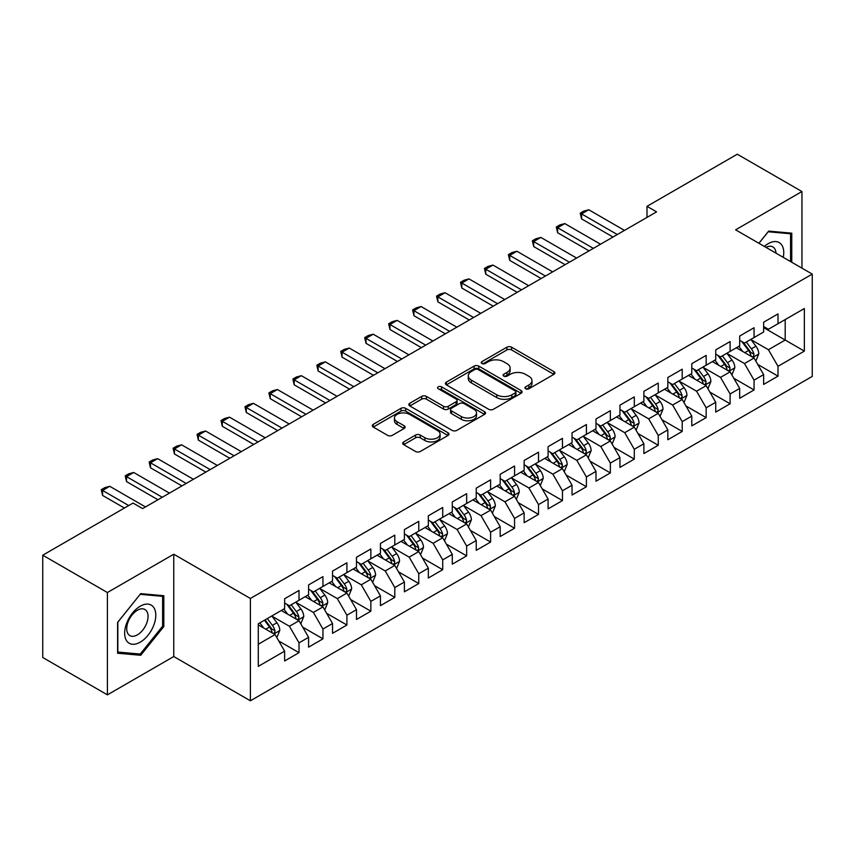 <?xml version="1.0" encoding="UTF-8"?>
<svg xmlns="http://www.w3.org/2000/svg" width="855" height="855" viewBox="0 0 855 855"><rect width="100%" height="100%" fill="white"/><g stroke="black" fill="none" stroke-linecap="round" stroke-linejoin="round"><path stroke-width="1.28" d="M525.643 388.758A2.33 1.347 0 0 0 528.935 388.758L553.912 374.33A3.324 1.924 0 0 0 554.884 372.972A3.324 1.924 0 0 0 553.912 371.615L511.6 347.194A3.324 1.924 0 0 0 506.897 347.194L481.921 361.612A2.33 1.347 0 0 0 481.237 362.563A2.33 1.347 0 0 0 481.921 363.514A2.33 1.347 0 0 0 485.202 363.514L488.44 361.644A10.634 6.145 0 0 1 503.488 361.644L507.015 363.674A10.634 6.145 0 0 1 510.125 368.024A10.634 6.145 0 0 1 507.015 372.363L503.777 374.234A2.33 1.347 0 0 0 503.093 375.185A2.33 1.347 0 0 0 503.777 376.136A2.33 1.347 0 0 0 507.068 376.136L510.307 374.266A10.634 6.145 0 0 1 525.344 374.266L528.871 376.307A10.634 6.145 0 0 1 531.992 380.646A10.634 6.145 0 0 1 528.871 384.985L525.643 386.855A2.33 1.347 0 0 0 524.959 387.807A2.33 1.347 0 0 0 525.643 388.758L525.643 386.855M403.688 441.928A3.324 1.924 0 0 0 402.716 443.285A3.324 1.924 0 0 0 403.688 444.643L415.562 451.493A3.324 1.924 0 0 0 420.265 451.493L448.009 435.473A3.324 1.924 0 0 0 448.982 434.116A3.324 1.924 0 0 0 448.009 432.758L405.687 408.337A3.324 1.924 0 0 0 400.984 408.337L373.25 424.347A3.324 1.924 0 0 0 372.278 425.705A3.324 1.924 0 0 0 373.25 427.062L387.593 435.345A3.324 1.924 0 0 0 392.295 435.345L404.159 428.483A3.324 1.924 0 0 0 405.131 427.126A3.324 1.924 0 0 0 404.159 425.769L397.051 421.665A8.892 5.13 0 0 1 394.444 418.042A8.892 5.13 0 0 1 399.937 413.296A8.892 5.13 0 0 1 409.63 414.408L437.482 430.493A8.892 5.13 0 0 1 440.09 434.116A8.892 5.13 0 0 1 434.597 438.861A8.892 5.13 0 0 1 424.914 437.749L420.265 435.067A3.324 1.924 0 0 0 415.562 435.067L403.688 441.928L403.688 444.643M107.409 592.526L107.409 694.848L173.757 656.544L173.757 554.222L107.409 592.526L42.75 555.194L133.038 503.061L142.625 508.597L656.576 211.869L647 206.333L647 217.394M173.757 554.222L250.397 598.468L812.25 274.092L812.25 376.414L250.397 700.79L250.397 598.468M801.947 268.139L801.947 191.541L735.61 229.835L812.25 274.092M801.947 191.541L737.288 154.21L647 206.333M488.675 409.278A3.324 1.924 0 0 0 493.378 409.278L521.112 393.268A3.324 1.924 0 0 0 522.084 391.911A3.324 1.924 0 0 0 521.112 390.553L478.8 366.122A3.324 1.924 0 0 0 474.098 366.122L446.363 382.142A3.324 1.924 0 0 0 445.391 383.5A3.324 1.924 0 0 0 446.363 384.857L488.675 409.278M439.181 389.26A2.33 1.347 0 0 1 441.543 389.581L441.543 386.823L484.561 411.661A3.324 1.924 0 0 1 485.533 413.018A3.324 1.924 0 0 1 484.561 414.376L456.816 430.386A3.324 1.924 0 0 1 452.124 430.386L409.802 405.954L409.802 403.239A3.324 1.924 0 0 0 408.829 404.597A3.324 1.924 0 0 0 409.802 405.954M409.802 403.239L421.675 396.389A3.324 1.924 0 0 1 426.378 396.389L443.542 406.296A3.324 1.924 0 0 0 448.244 406.296L456.11 401.754A3.324 1.924 0 0 0 457.094 400.397A3.324 1.924 0 0 0 456.11 399.039L438.252 388.715A2.33 1.347 0 0 1 437.568 387.775A2.33 1.347 0 0 1 439 386.524A2.33 1.347 0 0 1 441.543 386.823M763.633 327.604L785.189 340.044L785.189 319.578L804.352 308.516L778.007 323.724L778.007 313.913L763.633 322.207L763.633 332.018L754.057 337.554L754.057 327.732L739.682 336.036L739.682 345.848L730.106 351.384L730.106 341.562L715.731 349.855L715.731 359.677L706.155 365.213L706.155 355.391L691.781 363.685L691.781 373.507L682.205 379.032L682.205 369.221L667.83 377.515L667.83 387.336L658.254 392.862L658.254 383.04L643.879 391.344L643.879 401.155L634.303 406.691L634.303 396.87L619.939 405.174L619.939 414.985L610.352 420.521L610.352 410.699L595.988 418.993L595.988 428.815L586.402 434.34L586.402 424.529L572.038 432.822L572.038 442.644L562.451 448.17L562.451 438.359L548.087 446.652L548.087 456.463L538.511 461.999L538.511 452.177L524.136 460.482L524.136 470.293L514.56 475.829L514.56 466.007L500.186 474.301L500.186 484.122L490.61 489.648L490.61 479.837L476.235 488.13L476.235 497.952L466.659 503.477L466.659 493.666L452.284 501.96L452.284 511.771L442.708 517.307L442.708 507.485L428.334 515.789L428.334 525.601L418.758 531.137L418.758 521.315L404.394 529.608L404.394 539.43L394.807 544.966L394.807 535.145L380.443 543.438L380.443 553.26L370.856 558.785L370.856 548.974L356.492 557.268L356.492 567.089L346.906 572.615L346.906 562.793L332.542 571.097L332.542 580.908L322.955 586.445L322.955 576.623L308.591 584.927L308.591 594.738L299.015 600.274L299.015 590.452L284.64 598.746L284.64 608.568L258.296 623.776L258.296 666.366L284.64 651.157L275.064 634.56L258.296 624.887M804.352 308.516L804.352 351.106L778.007 366.314L768.421 349.727L751.053 339.702M757.765 364.444L778.007 376.136L778.007 366.314M778.007 376.136L763.633 384.429L763.633 374.608L754.057 380.144L744.47 363.546L727.113 353.521M733.814 378.273L754.057 389.955L754.057 380.144M754.057 389.955L739.682 398.259L739.682 388.437L730.106 393.973L720.519 377.376L703.163 367.351M709.864 392.103L730.106 403.784L730.106 393.973M730.106 403.784L715.731 412.078L715.731 402.267L706.155 407.792L696.569 391.205L679.212 381.18M685.913 405.933L706.155 417.614L706.155 407.792M706.155 417.614L691.781 425.908L691.781 416.096L682.205 421.622L672.629 405.035L655.261 395.01M661.962 419.762L682.205 431.444L682.205 421.622M682.205 431.444L667.83 439.737L667.83 429.915L658.254 435.452L648.678 418.854L631.311 408.829M638.012 433.581L658.254 445.273L658.254 435.452M658.254 445.273L643.879 453.567L643.879 443.745L634.303 449.281L624.727 432.683L607.36 422.659M614.072 447.411L634.303 459.092L634.303 449.281M634.303 459.092L619.939 467.396L619.939 457.575L610.352 463.1L600.776 446.513L583.409 436.488M590.121 461.24L610.352 472.922L610.352 463.1M610.352 472.922L595.988 481.215L595.988 471.404L586.402 476.93L576.826 460.343L559.459 450.318M566.17 475.07L586.402 486.752L586.402 476.93M586.402 486.752L572.038 495.045L572.038 485.234L562.451 490.759L552.875 474.162L535.508 464.137M542.22 488.889L562.451 500.581L562.451 490.759M562.451 500.581L548.087 508.875L548.087 499.053L538.511 504.589L528.924 487.991L511.568 477.966M518.269 502.719L538.511 514.4L538.511 504.589M538.511 514.4L524.136 522.704L524.136 512.882L514.56 518.419L504.974 501.821L487.617 491.796M494.318 516.548L514.56 528.23L514.56 518.419M514.56 528.23L500.186 536.523L500.186 526.712L490.61 532.238L481.023 515.651L463.666 505.626M470.368 530.378L490.61 542.059L490.61 532.238M490.61 542.059L476.235 550.353L476.235 540.542L466.659 546.067L457.083 529.48L439.716 519.455M446.417 544.197L466.659 555.889L466.659 546.067M466.659 555.889L452.284 564.182L452.284 554.361L442.708 559.897L433.132 543.299L415.765 533.274M422.466 558.026L442.708 569.708L442.708 559.897M442.708 569.708L428.334 578.012L428.334 568.19L418.758 573.726L409.182 557.129L391.814 547.104M398.526 571.856L418.758 583.538L418.758 573.726M418.758 583.538L404.394 591.831L404.394 582.02L394.807 587.545L385.231 570.958L367.864 560.933M374.576 585.686L394.807 597.367L394.807 587.545M394.807 597.367L380.443 605.661L380.443 595.85L370.856 601.375L361.28 584.788L343.913 574.763M350.625 599.515L370.856 611.197L370.856 601.375M370.856 611.197L356.492 619.49L356.492 609.668L346.906 615.205L337.33 598.607L319.962 588.582M326.674 613.334L346.906 625.026L346.906 615.205M346.906 625.026L332.542 633.32L332.542 623.498L322.955 629.034L313.379 612.437L296.012 602.412M302.723 627.164L322.955 638.845L322.955 629.034M322.955 638.845L308.591 647.149L308.591 637.328L299.015 642.853L289.428 626.266L272.072 616.241M278.773 640.994L299.015 652.675L299.015 642.853M299.015 652.675L284.64 660.968L284.64 651.157M284.64 603.032L289.428 605.8L299.015 600.274M258.296 644.242L275.064 634.56M308.591 589.213L313.379 591.97L322.955 586.445M289.428 626.266L299.015 620.73L281.284 610.502M308.591 637.328L299.015 620.73M332.542 575.383L337.33 578.151L346.906 572.615M313.379 612.437L322.955 606.911L305.235 596.672M332.542 623.498L322.955 606.911M356.492 561.553L361.28 564.321L370.856 558.785M337.33 598.607L346.906 593.081L329.186 582.843M356.492 609.668L346.906 593.081M380.443 547.724L385.231 550.492L394.807 544.966M361.28 584.788L370.856 579.252L353.136 569.024M380.443 595.85L370.856 579.252M404.394 533.905L409.182 536.662L418.758 531.137M385.231 570.958L394.807 565.422L377.087 555.194M404.394 582.02L394.807 565.422M428.334 520.075L433.132 522.843L442.708 517.307M409.182 557.129L418.758 551.603L401.038 541.365M428.334 568.19L418.758 551.603M452.284 506.246L457.083 509.014L466.659 503.477M433.132 543.299L442.708 537.774L424.988 527.535M452.284 554.361L442.708 537.774M476.235 492.416L481.023 495.184L490.61 489.648M457.083 529.48L466.659 523.944L448.939 513.716M476.235 540.542L466.659 523.944M500.186 478.586L504.974 481.354L514.56 475.829M481.023 515.651L490.61 510.114L472.879 499.886M500.186 526.712L490.61 510.114M524.136 464.767L528.924 467.525L538.511 461.999M504.974 501.821L514.56 496.295L496.83 486.057M524.136 512.882L514.56 496.295M548.087 450.938L552.875 453.706L562.451 448.17M528.924 487.991L538.511 482.466L520.78 472.227M548.087 499.053L538.511 482.466M572.038 437.108L576.826 439.876L586.402 434.34M552.875 474.162L562.451 468.636L544.731 458.408M572.038 485.234L562.451 468.636M595.988 423.278L600.776 426.047L610.352 420.521M576.826 460.343L586.402 454.807L568.682 444.579M595.988 471.404L586.402 454.807M619.939 409.46L624.727 412.217L634.303 406.691M600.776 446.513L610.352 440.977L592.633 430.749M619.939 457.575L610.352 440.977M643.879 395.63L648.678 398.398L658.254 392.862M624.727 432.683L634.303 427.158L616.583 416.919M643.879 443.745L634.303 427.158M667.83 381.8L672.629 384.568L682.205 379.032M648.678 418.854L658.254 413.328L640.534 403.09M667.83 429.915L658.254 413.328M691.781 367.971L696.569 370.739L706.155 365.213M672.629 405.035L682.205 399.499L664.485 389.271M691.781 416.096L682.205 399.499M715.731 354.152L720.519 356.909L730.106 351.384M696.569 391.205L706.155 385.669L688.435 375.441M715.731 402.267L706.155 385.669M739.682 340.322L744.47 343.09L754.057 337.554M720.519 377.376L730.106 371.85L712.375 361.612M739.682 388.437L730.106 371.85M763.633 326.492L768.421 329.261L778.007 323.724M744.47 363.546L754.057 358.021L736.326 347.782M763.633 374.608L754.057 358.021M42.75 555.194L42.75 657.516L107.409 694.848M173.757 656.544L250.397 700.79M768.421 349.727L785.189 340.044L804.352 351.106M791.773 262.261L791.773 233.169L768.666 231.107L758.877 243.269M163.818 626.533L163.818 595.721L140.701 593.648L117.595 622.408L117.595 653.22L140.701 655.283L163.818 626.533L162.621 625.839M526.573 389.078L528.871 387.753A10.634 6.145 0 0 0 531.992 383.414L531.992 380.646M510.125 368.024L510.125 370.792A10.634 6.145 0 0 1 507.015 375.131L504.707 376.457M553.869 374.362L511.6 349.952A3.324 1.924 0 0 0 506.897 349.952L482.851 363.835M521.069 393.289L478.8 368.89A3.324 1.924 0 0 0 474.098 368.89L446.406 384.878M515.234 392.862A2.33 1.347 0 0 0 515.918 391.911A2.33 1.347 0 0 0 515.234 390.959L478.095 369.52A2.33 1.347 0 0 0 474.803 369.52L471.394 371.487A10.634 6.145 0 0 0 468.284 375.826A10.634 6.145 0 0 0 471.394 380.165L496.787 394.828A10.634 6.145 0 0 0 511.835 394.828L515.234 392.862L515.234 395.63A2.33 1.347 0 0 0 515.918 394.679L515.918 391.911M468.284 375.826L468.284 378.594A10.634 6.145 0 0 0 471.394 382.933L471.394 380.165M515.234 395.63L511.835 397.596A10.634 6.145 0 0 1 496.787 397.596L471.394 382.933M409.844 405.986L421.675 399.157L421.675 396.389M457.094 400.397L457.094 403.154A3.324 1.924 0 0 1 456.11 404.511L448.244 409.064A3.324 1.924 0 0 1 443.542 409.064L426.378 399.157A3.324 1.924 0 0 0 421.675 399.157M441.543 389.581L484.518 414.397M461.347 416.577A8.892 5.13 0 0 0 471.041 417.689A8.892 5.13 0 0 0 476.524 412.944A8.892 5.13 0 0 0 473.927 409.321L464.105 403.646A3.324 1.924 0 0 0 459.402 403.646L451.536 408.198A3.324 1.924 0 0 0 450.553 409.556A3.324 1.924 0 0 0 451.536 410.913L461.347 416.577L461.347 419.345A8.892 5.13 0 0 0 471.041 420.457A8.892 5.13 0 0 0 476.524 415.712L476.524 412.944M450.553 409.556L450.553 412.324A3.324 1.924 0 0 0 451.536 413.681L451.536 410.913M461.347 419.345L451.536 413.681M440.09 434.116L440.09 436.884A8.892 5.13 0 0 1 434.597 441.629A8.892 5.13 0 0 1 424.914 440.517L420.265 437.835A3.324 1.924 0 0 0 415.562 437.835L403.742 444.664M394.444 418.042L394.444 420.799A8.892 5.13 0 0 0 397.051 424.433L397.051 421.665M404.116 428.515L397.051 424.433M447.956 435.505L405.687 411.095A3.324 1.924 0 0 0 400.984 411.095L373.293 427.083M138.264 653.872L140.701 655.283M755.82 361.088L758.791 353.842A8.978 5.183 -120 0 0 755.927 346.2L750.84 339.403M742.739 351.48L738.87 346.318M737.063 348.209L736.615 347.622M752.357 357.037L753.747 355.787L753.95 354.227A8.978 5.183 -120 0 0 751.374 348.829L746.287 342.032M743.39 342.46L749.675 350.849A4.574 2.64 60 0 1 750.498 352.239L753.95 354.227M741.809 341.551L748.51 350.486A8.978 5.183 60 0 1 751.075 355.883L751.256 356.407M617.299 234.537L581.571 213.91L581.571 218.891L580.246 213.152L583.847 211.078L588.753 209.764L624.481 230.39M612.992 237.027L581.571 218.891M588.753 209.764L581.571 213.91L580.246 213.152M731.88 374.918L734.84 367.671A8.978 5.183 -120 0 0 731.976 360.03L726.889 353.233M718.788 365.309L714.919 360.147M713.113 362.039L712.664 361.451M728.407 370.867L729.807 369.617L729.999 368.056A8.978 5.183 -120 0 0 727.434 362.659L722.347 355.862M719.44 356.289L725.724 364.679A4.574 2.64 60 0 1 726.547 366.058L729.999 368.056M717.858 355.37L724.559 364.316A8.978 5.183 60 0 1 727.124 369.713L727.306 370.236M707.929 388.747L710.89 381.501A8.978 5.183 -120 0 0 708.026 373.849L702.938 367.062M694.837 379.139L690.968 373.977M689.162 375.858L688.724 375.27M704.467 384.697L705.856 383.446L706.048 381.875A8.978 5.183 -120 0 0 703.483 376.478L698.396 369.691M695.489 370.108L701.773 378.498A4.574 2.64 60 0 1 702.607 379.887L706.048 381.875M693.907 369.2L700.608 378.145A8.978 5.183 60 0 1 703.173 383.542L703.355 384.055M593.349 248.367L557.62 227.74L557.62 232.72L556.306 226.981L559.897 224.908L564.802 223.593L600.531 244.22M589.042 250.857L557.62 232.72M564.802 223.593L557.62 227.74L556.306 226.981M569.398 262.196L533.67 241.57L533.67 246.539L532.355 240.8L535.946 238.727L540.852 237.423L576.591 258.05M565.091 264.687L533.67 246.539M540.852 237.423L533.67 241.57L532.355 240.8M783.276 257.355A22.016 12.707 120 0 0 781.662 244.872A22.016 12.707 120 0 0 764.349 246.432M775.987 253.155A15.069 8.7 120 0 0 774.577 248.527A15.069 8.7 120 0 0 772.888 246.956A15.069 8.7 120 0 0 765.962 247.362M768.132 231.758L790.576 233.789L790.576 261.577M789.09 232.934L790.576 233.789M758.93 243.301L768.185 231.791M126.743 640.961A22.016 12.707 120 0 0 148.011 635.265A22.016 12.707 120 0 0 153.708 607.424A22.016 12.707 120 0 0 132.44 613.12A22.016 12.707 120 0 0 126.743 640.961M128.165 634.036A15.069 8.7 120 0 0 129.853 635.607A15.069 8.7 120 0 0 143.875 628.575A15.069 8.7 120 0 0 146.622 611.069A15.069 8.7 120 0 0 144.923 609.497A15.069 8.7 120 0 0 130.901 616.541A15.069 8.7 120 0 0 128.165 634.036M140.22 594.332L162.621 596.33L162.621 626.191L140.22 654.054L117.83 652.044L117.83 622.194L140.177 594.311M161.135 595.475L162.621 596.33M683.979 402.566L686.95 395.32A8.978 5.183 -120 0 0 684.086 387.678L678.988 380.892M670.886 392.969L667.018 387.807M665.211 389.688L664.773 389.1M680.516 398.526L681.905 397.276L682.098 395.705A8.978 5.183 -120 0 0 679.533 390.308L674.445 383.521M671.538 383.938L677.823 392.327A4.574 2.64 60 0 1 678.656 393.717L682.098 395.705M669.957 383.029L676.658 391.964A8.978 5.183 60 0 1 679.223 397.361L679.404 397.885M660.028 416.396L662.999 409.15A8.978 5.183 -120 0 0 660.135 401.508L655.048 394.721M646.936 406.788L643.067 401.626M641.261 403.517L640.823 402.929M656.565 412.356L657.955 411.095L658.147 409.534A8.978 5.183 -120 0 0 655.582 404.137L650.495 397.34M647.588 397.767L653.872 406.157A4.574 2.64 60 0 1 654.706 407.546L658.147 409.534M646.006 396.859L652.707 405.794A8.978 5.183 60 0 1 655.272 411.191L655.454 411.715M545.447 276.026L509.719 255.389L509.719 260.369L508.404 254.63L511.995 252.556L516.901 251.242L552.64 271.879M541.14 278.516L509.719 260.369M516.901 251.242L509.719 255.389L508.404 254.63M521.497 289.845L485.768 269.218L485.768 274.199L484.454 268.459L488.045 266.386L492.95 265.071L528.689 285.698M517.19 292.335L485.768 274.199M492.95 265.071L485.768 269.218L484.454 268.459M636.077 430.225L639.048 422.979A8.978 5.183 -120 0 0 636.184 415.338L631.097 408.54M622.985 420.617L619.116 415.455M617.31 417.347L616.872 416.759M632.615 426.175L634.004 424.924L634.196 423.364A8.978 5.183 -120 0 0 631.631 417.967L626.544 411.17M623.637 411.597L629.921 419.987A4.574 2.64 60 0 1 630.755 421.376L634.196 423.364M622.055 410.678L628.756 419.623A8.978 5.183 60 0 1 631.321 425.021L631.503 425.544M497.557 303.675L461.818 283.048L461.818 288.028L460.503 282.289L464.094 280.216L469 278.901L504.739 299.528M493.239 306.165L461.818 288.028M469 278.901L461.818 283.048L460.503 282.289M612.127 444.055L615.098 436.809A8.978 5.183 -120 0 0 612.233 429.167L607.146 422.37M599.034 434.447L595.166 429.285M593.359 431.166L592.921 430.578M608.664 440.004L610.053 438.754L610.246 437.183A8.978 5.183 -120 0 0 607.681 431.786L602.593 424.999M599.686 425.416L605.971 433.806A4.574 2.64 60 0 1 606.804 435.195L610.246 437.183M598.115 424.508L604.806 433.453A8.978 5.183 60 0 1 607.381 438.85L607.563 439.363M473.606 317.504L437.867 296.877L437.867 301.847L436.552 296.119L440.143 294.035L445.06 292.731L480.788 313.358M469.288 319.994L437.867 301.847M445.06 292.731L437.867 296.877L436.552 296.119M588.176 457.874L591.147 450.628A8.978 5.183 -120 0 0 588.283 442.986L583.196 436.2M575.084 448.277L571.215 443.114M569.409 444.995L568.97 444.408M584.713 453.834L586.103 452.584L586.306 451.013A8.978 5.183 -120 0 0 583.73 445.615L578.643 438.829M575.736 439.246L582.02 447.635A4.574 2.64 60 0 1 582.854 449.025L586.306 451.013M574.165 438.337L580.855 447.272A8.978 5.183 60 0 1 583.431 452.68L583.612 453.193M449.655 331.334L413.916 310.696L413.916 315.677L412.602 309.938L416.193 307.864L421.109 306.55L456.837 327.187M445.337 333.824L413.916 315.677M421.109 306.55L413.916 310.696L412.602 309.938M564.225 471.704L567.196 464.457A8.978 5.183 -120 0 0 564.332 456.816L559.245 450.029M551.133 462.106L547.275 456.944M545.458 458.825L545.02 458.237M560.762 467.664L562.152 466.413L562.355 464.842A8.978 5.183 -120 0 0 559.779 459.445L554.692 452.648M551.796 453.075L558.069 461.465A4.574 2.64 60 0 1 558.903 462.854L562.355 464.842M550.214 452.167L556.904 461.102A8.978 5.183 60 0 1 559.48 466.499L559.662 467.022M425.705 345.163L389.976 324.526L389.976 329.506L388.651 323.767L392.242 321.694L397.158 320.379L432.887 341.006M421.397 347.643L389.976 329.506M397.158 320.379L389.976 324.526L388.651 323.767M540.274 485.533L543.246 478.287A8.978 5.183 -120 0 0 540.381 470.645L535.294 463.848M527.193 475.925L523.324 470.763M521.507 472.655L521.069 472.067M536.812 481.483L538.201 480.232L538.404 478.672A8.978 5.183 -120 0 0 535.829 473.275L530.741 466.477M527.845 466.905L534.129 475.295A4.574 2.64 60 0 1 534.952 476.684L538.404 478.672M526.263 465.996L532.954 474.931A8.978 5.183 60 0 1 535.529 480.328L535.711 480.852M401.754 358.982L366.026 338.356L366.026 343.336L364.7 337.597L368.302 335.523L373.208 334.209L408.936 354.836M397.447 361.473L366.026 343.336M373.208 334.209L366.026 338.356L364.7 337.597M516.324 499.363L519.295 492.117A8.978 5.183 -120 0 0 516.431 484.475L511.343 477.678M503.242 489.755L499.373 484.593M497.567 486.474L497.118 485.897M512.861 495.312L514.261 494.062L514.454 492.501A8.978 5.183 -120 0 0 511.878 487.094L506.791 480.307M503.894 480.734L510.179 489.113A4.574 2.64 60 0 1 511.001 490.503L514.454 492.501M502.313 479.815L509.014 488.761A8.978 5.183 60 0 1 511.579 494.158L511.76 494.671M377.803 372.812L342.075 352.185L342.075 357.166L340.75 351.426L344.351 349.353L349.257 348.038L384.985 368.665M373.496 375.302L342.075 357.166M349.257 348.038L342.075 352.185L340.75 351.426M492.384 513.192L495.344 505.946A8.978 5.183 -120 0 0 492.48 498.294L487.393 491.507M479.292 503.584L475.423 498.422M473.617 500.303L473.168 499.715M488.91 509.142L490.31 507.891L490.503 506.32A8.978 5.183 -120 0 0 487.938 500.923L482.851 494.137M479.944 494.553L486.228 502.943A4.574 2.64 60 0 1 487.061 504.332L490.503 506.32M478.362 493.645L485.063 502.58A8.978 5.183 60 0 1 487.628 507.988L487.81 508.501M353.852 386.642L318.124 366.015L318.124 370.985L316.81 365.245L320.401 363.172L325.306 361.857L361.034 382.495M349.545 389.132L318.124 370.985M325.306 361.857L318.124 366.015L316.81 365.245M468.433 527.011L471.394 519.765A8.978 5.183 -120 0 0 468.529 512.124L463.442 505.337M455.341 517.414L451.472 512.252M449.666 514.133L449.228 513.545M464.97 522.971L466.36 521.721L466.552 520.15A8.978 5.183 -120 0 0 463.987 514.753L458.9 507.966M455.993 508.383L462.277 516.773A4.574 2.64 60 0 1 463.111 518.162L466.552 520.15M454.411 507.475L461.112 516.409A8.978 5.183 60 0 1 463.677 521.807L463.859 522.33M329.902 400.471L294.173 379.834L294.173 384.814L292.859 379.075L296.45 377.002L301.355 375.687L337.094 396.314M325.595 402.962L294.173 384.814M301.355 375.687L294.173 379.834L292.859 379.075M444.482 540.841L447.454 533.595A8.978 5.183 -120 0 0 444.589 525.953L439.502 519.156M431.39 531.233L427.521 526.071M425.715 527.963L425.277 527.375M441.02 536.79L442.409 535.54L442.601 533.98A8.978 5.183 -120 0 0 440.036 528.582L434.949 521.785M432.042 522.213L438.326 530.602A4.574 2.64 60 0 1 439.16 531.992L442.601 533.98M430.46 521.304L437.162 530.239A8.978 5.183 60 0 1 439.727 535.636L439.908 536.16M305.951 414.29L270.223 393.663L270.223 398.644L268.908 392.905L272.499 390.831L277.405 389.517L313.144 410.144M301.644 416.78L270.223 398.644M277.405 389.517L270.223 393.663L268.908 392.905M420.532 554.671L423.503 547.424A8.978 5.183 -120 0 0 420.639 539.783L415.551 532.986M407.44 545.062L403.571 539.9M401.765 541.792L401.326 541.204M417.069 550.62L418.458 549.37L418.651 547.809A8.978 5.183 -120 0 0 416.086 542.412L410.999 535.615M408.091 536.042L414.376 544.432A4.574 2.64 60 0 1 415.209 545.811L418.651 547.809M406.51 535.123L413.211 544.069A8.978 5.183 60 0 1 415.776 549.466L415.958 549.989M282.011 428.12L246.272 407.493L246.272 412.473L244.958 406.734L248.549 404.661L253.454 403.346L289.193 423.973M277.693 430.61L246.272 412.473M253.454 403.346L246.272 407.493L244.958 406.734M396.581 568.5L399.552 561.254A8.978 5.183 -120 0 0 396.688 553.602L391.601 546.815M383.489 558.892L379.62 553.73M377.814 555.611L377.376 555.023M393.118 564.45L394.508 563.199L394.7 561.628A8.978 5.183 -120 0 0 392.135 556.231L387.048 549.444M384.141 549.861L390.425 558.251A4.574 2.64 60 0 1 391.259 559.64L394.7 561.628M382.57 548.953L389.26 557.898A8.978 5.183 60 0 1 391.825 563.295L392.007 563.808M258.06 441.95L222.321 421.323L222.321 426.292L221.007 420.553L224.598 418.48L229.514 417.176L265.242 437.803M253.743 444.44L222.321 426.292M229.514 417.176L222.321 421.323L221.007 420.553M372.63 582.319L375.602 575.073A8.978 5.183 -120 0 0 372.737 567.431L367.65 560.645M359.538 572.722L355.669 567.56M353.863 569.441L353.425 568.853M369.168 578.279L370.557 577.029L370.76 575.458A8.978 5.183 -120 0 0 368.184 570.061L363.097 563.274M360.19 563.691L366.474 572.081A4.574 2.64 60 0 1 367.308 573.47L370.76 575.458M358.619 562.782L365.309 571.717A8.978 5.183 60 0 1 367.885 577.114L368.067 577.638M234.11 455.779L198.371 435.142L198.371 440.122L197.056 434.383L200.647 432.309L205.563 430.995L241.292 451.632M229.792 458.269L198.371 440.122M205.563 430.995L198.371 435.142L197.056 434.383M348.68 596.149L351.651 588.903A8.978 5.183 -120 0 0 348.787 581.261L343.699 574.475M335.588 586.541L331.719 581.379M329.912 583.27L329.474 582.683M345.217 592.109L346.606 590.848L346.809 589.287A8.978 5.183 -120 0 0 344.234 583.89L339.146 577.093M336.239 577.52L342.524 585.91A4.574 2.64 60 0 1 343.357 587.3L346.809 589.287M334.668 576.612L341.359 585.547A8.978 5.183 60 0 1 343.934 590.944L344.116 591.468M210.159 469.598L174.42 448.971L174.42 453.952L173.105 448.212L176.696 446.139L181.613 444.824L217.341 465.451M205.841 472.088L174.42 453.952M181.613 444.824L174.42 448.971L173.105 448.212M324.729 609.978L327.7 602.732A8.978 5.183 -120 0 0 324.836 595.091L319.749 588.293M311.637 600.37L307.779 595.208M305.962 597.1L305.524 596.512M321.266 605.928L322.656 604.677L322.859 603.117A8.978 5.183 -120 0 0 320.283 597.72L315.196 590.923M312.299 591.35L318.584 599.74A4.574 2.64 60 0 1 319.407 601.129L322.859 603.117M310.718 590.431L317.408 599.376A8.978 5.183 60 0 1 319.984 604.774L320.165 605.297M186.208 483.428L150.48 462.801L150.48 467.781L149.155 462.042L152.746 459.969L157.662 458.654L193.39 479.281M181.901 485.918L150.48 467.781M157.662 458.654L150.48 462.801L149.155 462.042M300.778 623.808L303.749 616.562A8.978 5.183 -120 0 0 300.885 608.92L295.798 602.123M287.697 614.2L283.828 609.038M282.011 610.919L281.573 610.331M297.316 619.757L298.705 618.507L298.908 616.936A8.978 5.183 -120 0 0 296.332 611.539L291.245 604.752M288.349 605.18L294.633 613.559A4.574 2.64 60 0 1 295.456 614.948L298.908 616.936M286.767 604.261L293.468 613.206A8.978 5.183 60 0 1 296.033 618.603L296.215 619.116M162.258 497.257L126.529 476.63L126.529 481.6L125.204 475.872L128.806 473.798L133.711 472.484L169.44 493.111M157.951 499.748L126.529 481.6M133.711 472.484L126.529 476.63L125.204 475.872M276.838 637.627L279.799 630.381A8.978 5.183 -120 0 0 276.935 622.739L271.847 615.953M263.746 628.03L259.877 622.867M273.365 633.587L274.765 632.337L274.957 630.766A8.978 5.183 -120 0 0 272.392 625.368L267.294 618.582M265.05 619.875L270.682 627.388A4.574 2.64 60 0 1 271.505 628.778L274.957 630.766M264.43 620.238L269.517 627.025A8.978 5.183 60 0 1 272.082 632.433L272.264 632.946M128.731 505.551L102.579 490.449L102.579 495.43L101.264 489.691L104.855 487.617L109.761 486.303L145.489 506.94M124.413 508.041L102.579 495.43M109.761 486.303L102.579 490.449L101.264 489.691M528.871 387.753L528.871 384.985M503.777 376.136L503.777 374.234M507.015 375.131L507.015 372.363M481.921 363.514L481.921 361.612M506.897 349.952L506.897 347.194M511.6 349.952L511.6 347.194M553.912 374.33L553.912 371.615M446.363 384.857L446.363 382.142M474.098 368.89L474.098 366.122M478.8 368.89L478.8 366.122M521.112 393.268L521.112 390.553M496.787 397.596L496.787 394.828M511.835 397.596L511.835 394.828M426.378 399.157L426.378 396.389M443.542 409.064L443.542 406.296M448.244 409.064L448.244 406.296M456.11 404.511L456.11 401.754M484.561 414.376L484.561 411.661M415.562 437.835L415.562 435.067M420.265 437.835L420.265 435.067M424.914 440.517L424.914 437.749M404.159 428.483L404.159 425.769M373.25 427.062L373.25 424.347M400.984 411.095L400.984 408.337M405.687 411.095L405.687 408.337M448.009 435.473L448.009 432.758M752.924 357.369L758.738 354.013M751.374 348.829L755.927 346.2M744.758 352.655L748.51 350.486M728.973 371.198L734.787 367.842M727.434 362.659L731.976 360.03M720.808 366.474L724.559 364.316M705.033 385.028L710.836 381.672M703.483 376.478L708.026 373.849M696.857 380.304L700.608 378.145M681.082 398.847L686.886 395.502M679.533 390.308L684.086 387.678M672.906 394.134L676.658 391.964M657.132 412.676L662.935 409.321M655.582 404.137L660.135 401.508M648.956 407.963L652.707 405.794M633.181 426.506L638.984 423.15M631.631 417.967L636.184 415.338M625.005 421.782L628.756 419.623M609.23 440.336L615.034 436.98M607.681 431.786L612.233 429.167M601.054 435.612L604.806 433.453M585.28 454.155L591.083 450.809M583.73 445.615L588.283 442.986M577.104 449.441L580.855 447.272M561.329 467.984L567.143 464.628M559.779 459.445L564.332 456.816M553.164 463.271L556.904 461.102M537.378 481.814L543.192 478.458M535.829 473.275L540.381 470.645M529.213 477.09L532.954 474.931M513.428 495.644L519.241 492.288M511.878 487.094L516.431 484.475M505.262 490.92L509.014 488.761M489.477 509.462L495.291 506.117M487.938 500.923L492.48 498.294M481.312 504.749L485.063 502.58M465.537 523.292L471.34 519.947M463.987 514.753L468.529 512.124M457.361 518.579L461.112 516.409M441.586 537.122L447.389 533.766M440.036 528.582L444.589 525.953M433.41 532.409L437.162 530.239M417.635 550.951L423.439 547.595M416.086 542.412L420.639 539.783M409.46 546.227L413.211 544.069M393.685 564.781L399.488 561.425M392.135 556.231L396.688 553.602M385.509 560.057L389.26 557.898M369.734 578.6L375.537 575.255M368.184 570.061L372.737 567.431M361.558 573.887L365.309 571.717M345.783 592.43L351.587 589.074M344.234 583.89L348.787 581.261M337.607 587.716L341.359 585.547M321.833 606.259L327.647 602.903M320.283 597.72L324.836 595.091M313.667 601.535L317.408 599.376M297.882 620.089L303.696 616.733M296.332 611.539L300.885 608.92M289.717 615.365L293.468 613.206M273.931 633.908L279.745 630.562M272.392 625.368L276.935 622.739M265.766 629.195L269.517 627.025"/></g></svg>
